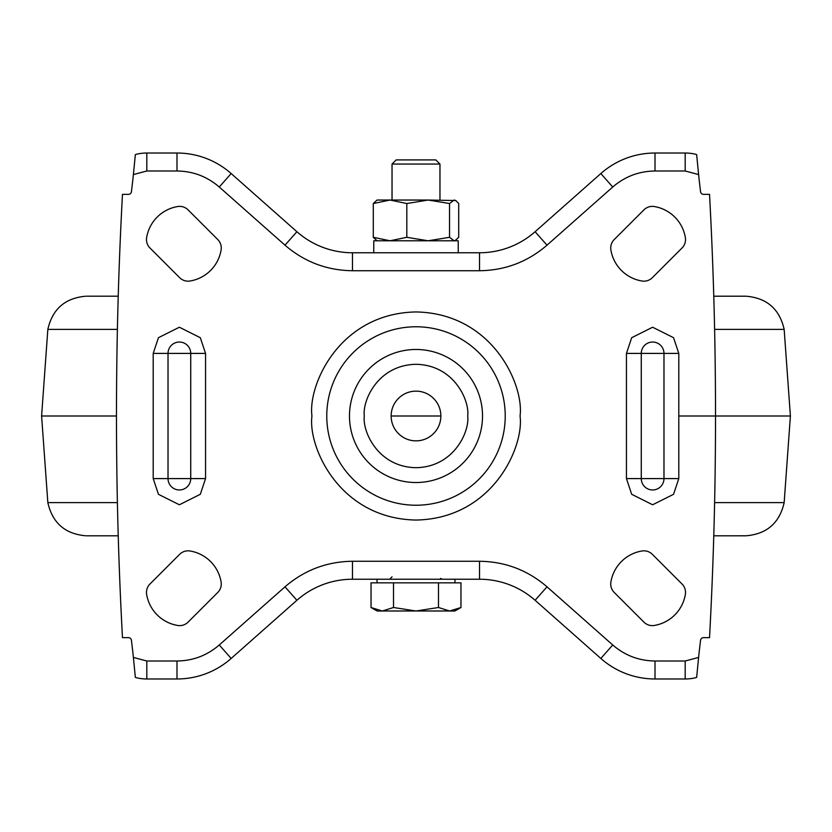 <?xml version="1.0" encoding="UTF-8"?>
<svg xmlns="http://www.w3.org/2000/svg" width="832" height="832" viewBox="0 0 832 832"><rect width="100%" height="100%" fill="white"/><g stroke="black" fill="none" stroke-linecap="round" stroke-linejoin="round"><path stroke-width="1.25" d="M391.144 416A24.856 24.856 0 0 0 416 440.856A24.856 24.856 0 0 0 440.856 416A24.856 24.856 0 0 0 416 391.144A24.856 24.856 0 0 0 391.144 416L440.856 416M698.599 174.564L696.654 154.586L695.365 154.19A44.928 44.928 0 0 0 685.183 153.026L685.183 170.997L698.599 174.564A1078.272 1078.272 0 0 0 700.565 191.724A2.995 2.995 0 0 0 703.539 194.355L709.53 194.355A4103.424 4103.424 0 0 1 709.53 637.645L703.539 637.645A2.995 2.995 0 0 0 700.565 640.276A1078.272 1078.272 0 0 0 698.599 657.436L696.654 677.414L695.354 677.81A44.928 44.928 0 0 1 685.183 678.974A44.928 44.928 0 0 0 695.354 677.81M136.646 677.81A44.928 44.928 0 0 0 146.817 678.974A44.928 44.928 0 0 1 136.646 677.81L135.346 677.414L133.401 657.436A1078.272 1078.272 0 0 0 131.435 640.276A2.995 2.995 0 0 0 128.461 637.645L122.47 637.645A4103.424 4103.424 0 0 1 122.47 194.355L128.461 194.355A2.995 2.995 0 0 0 131.435 191.724A1078.272 1078.272 0 0 0 133.401 174.564L146.817 170.997L176.987 170.997C193.024 171.194 207.116 176.53 219.253 187.013L284.991 245.17C304.377 261.882 326.872 270.41 352.477 270.733L479.523 270.733C505.128 270.41 527.623 261.882 547.009 245.17L612.747 187.013C624.884 176.53 638.976 171.194 655.013 170.997L685.183 170.997M133.401 174.564L135.346 154.586L136.646 154.19A44.928 44.928 0 0 1 146.817 153.026A44.928 44.928 0 0 0 136.646 154.19M146.817 661.003L146.817 678.974L176.987 678.974A81.765 81.765 0 0 0 231.161 658.455L296.899 600.288A83.866 83.866 0 0 1 352.477 579.238L479.523 579.238A83.866 83.866 0 0 1 535.101 600.288L600.839 658.455A81.765 81.765 0 0 0 655.013 678.974L685.183 678.974L685.183 661.003L655.013 661.003C638.976 660.806 624.884 655.47 612.747 644.987L547.009 586.83C527.623 570.118 505.128 561.59 479.523 561.267L352.477 561.267C326.872 561.59 304.377 570.118 284.991 586.83L219.253 644.987C207.116 655.47 193.024 660.806 176.987 661.003L146.817 661.003L133.401 657.436M695.354 154.19A44.928 44.928 0 0 0 685.183 153.026L655.013 153.026A81.765 81.765 0 0 0 600.839 173.545L535.101 231.712A83.866 83.866 0 0 1 479.523 252.762L352.477 252.762A83.866 83.866 0 0 1 296.899 231.712L231.161 173.545A81.765 81.765 0 0 0 176.987 153.026L146.817 153.026L146.817 170.997M678.798 353.402L663.978 353.402L663.978 478.598A11.357 11.357 0 0 1 652.621 489.954A11.357 11.357 0 0 1 641.264 478.598L641.264 353.402A11.357 11.357 0 0 1 652.621 342.046A11.357 11.357 0 0 1 663.978 353.402L626.444 353.402L626.444 478.598L678.798 478.598L678.798 353.402L673.556 337.698L652.621 327.226L631.686 337.698L626.444 353.402M153.202 478.598L168.022 478.598L168.022 353.402A11.357 11.357 0 0 1 179.379 342.046A11.357 11.357 0 0 1 190.736 353.402L190.736 478.598A11.357 11.357 0 0 1 179.379 489.954A11.357 11.357 0 0 1 168.022 478.598L205.556 478.598L205.556 353.402L153.202 353.402L153.202 478.598L158.444 494.302L179.379 504.774L200.314 494.302L205.556 478.598M610.896 582.026A11.981 11.981 0 0 0 614.245 592.467L643.885 622.107A11.981 11.981 0 0 0 654.326 625.456A37.742 37.742 0 0 0 685.36 594.422A11.981 11.981 0 0 0 682.011 583.981L652.371 554.341A11.981 11.981 0 0 0 641.93 550.992A37.742 37.742 0 0 0 610.896 582.026M190.07 550.992A11.981 11.981 0 0 0 179.629 554.341L149.989 583.981A11.981 11.981 0 0 0 146.64 594.422A37.742 37.742 0 0 0 177.674 625.456A11.981 11.981 0 0 0 188.115 622.107L217.755 592.467A11.981 11.981 0 0 0 221.104 582.026A37.742 37.742 0 0 0 190.07 550.992M146.64 237.578A11.981 11.981 0 0 0 149.989 248.019L179.629 277.659A11.981 11.981 0 0 0 190.07 281.008A37.742 37.742 0 0 0 221.104 249.974A11.981 11.981 0 0 0 217.755 239.533L188.115 209.893A11.981 11.981 0 0 0 177.674 206.544A37.742 37.742 0 0 0 146.64 237.578M614.245 239.533A11.981 11.981 0 0 0 610.896 249.974A37.742 37.742 0 0 0 641.93 281.008A11.981 11.981 0 0 0 652.371 277.659L682.011 248.019A11.981 11.981 0 0 0 685.36 237.578A37.742 37.742 0 0 0 654.326 206.544A11.981 11.981 0 0 0 643.885 209.893L614.245 239.533M86.975 535.798A299.52 298.678 90 0 0 89.274 535.808L118.227 535.808M86.975 296.202A299.52 298.678 -90 0 1 89.274 296.192L89.7 296.192M392.038 164.05L439.962 164.05L435.822 159.91L396.178 159.91L392.038 164.05L392.038 200.044M371.041 607.506L377.062 610.99L382.283 610.99L371.041 607.506L371.041 582.837L460.959 582.837L460.959 607.506L449.717 610.99L454.938 610.99L460.959 607.506L455.426 610.043M416 610.99L449.717 610.99L438.485 607.506L416 610.99L393.515 607.506L382.283 610.99L416 610.99M438.485 582.837L438.485 607.506M393.515 582.837L393.515 607.506M373.287 203.528L390.052 200.044L377.062 200.044L373.287 203.528L373.287 237.307L390.052 240.781L406.817 237.307L428.168 240.781L449.53 237.307L449.53 203.528L428.168 200.044L390.052 200.044L406.817 203.528L406.817 237.307M454.938 240.781L458.713 237.307L458.713 203.528L455.78 200.533L428.168 200.044L406.817 203.528M455.78 240.292L454.116 240.781L449.53 237.307M455.78 200.533L454.116 200.044L449.53 203.528M377.062 240.781L373.287 237.307M458.234 252.762L458.234 240.781L373.766 240.781L373.766 252.762M467.698 416C469.778 431.122 454.272 467.002 416 467.698C377.728 467.002 362.222 431.122 364.302 416C362.222 400.878 377.728 364.998 416 364.302C454.272 364.998 469.778 400.878 467.698 416M349.482 416A66.518 66.518 0 0 0 416 482.518A66.518 66.518 0 0 0 482.518 416A66.518 66.518 0 0 0 416 349.482A66.518 66.518 0 0 0 349.482 416M612.747 644.987L600.839 658.455A81.765 81.765 0 0 0 655.013 678.974L655.013 661.003M479.523 561.267L479.523 579.238A83.866 83.866 0 0 1 535.101 600.288L547.009 586.83M284.991 586.83L296.899 600.288A83.866 83.866 0 0 1 352.477 579.238L352.477 561.267M176.987 661.003L176.987 678.974A81.765 81.765 0 0 0 231.161 658.455L219.253 644.987M219.253 187.013L231.161 173.545A81.765 81.765 0 0 0 176.987 153.026L176.987 170.997M352.477 270.733L352.477 252.762A83.866 83.866 0 0 1 296.899 231.712L284.991 245.17M547.009 245.17L535.101 231.712A83.866 83.866 0 0 1 479.523 252.762L479.523 270.733M655.013 170.997L655.013 153.026A81.765 81.765 0 0 0 600.839 173.545L612.747 187.013M505.232 416A89.232 89.232 0 0 1 416 505.232A89.232 89.232 0 0 1 326.768 416A89.232 89.232 0 0 1 416 326.768A89.232 89.232 0 0 1 505.232 416M698.599 657.436L685.183 661.003M626.444 478.598L631.686 494.302L652.621 504.774L673.556 494.302L678.798 478.598M205.556 353.402L200.314 337.698L179.379 327.226L158.444 337.698L153.202 353.402M311.948 416C307.767 446.43 338.988 518.627 416 520.052C493.012 518.627 524.233 446.43 520.052 416C524.233 385.57 493.012 313.373 416 311.948C338.988 313.373 307.767 385.57 311.948 416M116.48 416L41.6 416L47.84 502.611L117.395 502.611M117.395 329.389L47.84 329.389C52.458 308.974 65.198 297.918 86.05 296.202M678.798 416L790.4 416L784.16 329.389L714.605 329.389M745.95 296.202L713.773 296.202L745.95 296.202C766.802 297.918 779.542 308.974 784.16 329.389M714.605 502.611L784.16 502.611C779.542 523.026 766.802 534.082 745.95 535.798L713.773 535.808L745.95 535.798M47.84 502.611C52.458 523.026 65.198 534.082 86.05 535.798M89.7 535.808L88.358 535.808M41.6 416L47.84 329.389M790.4 416L784.16 502.611M742.726 296.192L713.773 296.192M118.227 296.192L88.358 296.192M392.038 576.846L389.646 579.238M454.938 579.238L454.938 582.837M439.962 164.05L439.962 200.044M377.062 579.238L377.062 582.837M440.565 578.427L442.354 579.238"/></g></svg>
